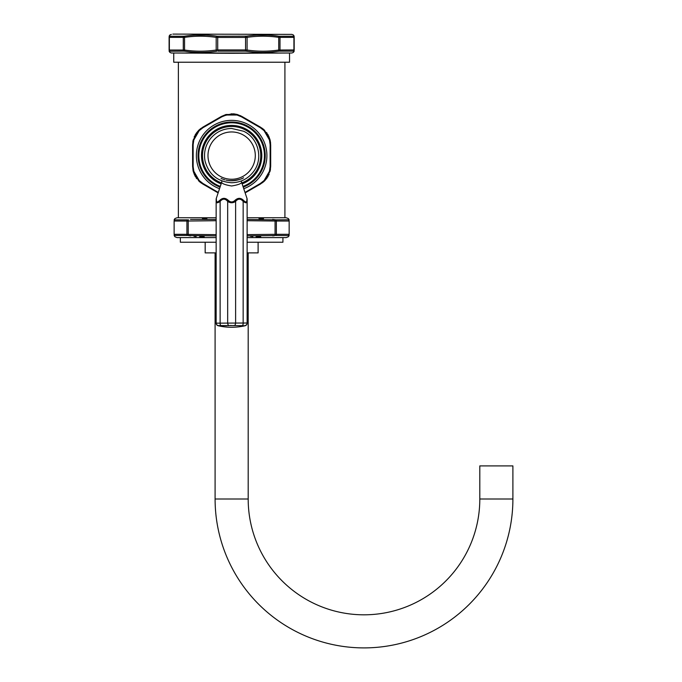 <?xml version="1.0" encoding="UTF-8"?>
<svg xmlns="http://www.w3.org/2000/svg" width="682" height="682" viewBox="0 0 682 682"><rect width="100%" height="100%" fill="white"/><g stroke="black" fill="none" stroke-linecap="round" stroke-linejoin="round"><path stroke-width="1.02" d="M231.641 53.29L171.361 53.008L291.913 53.008L231.641 53.29M278.478 51.235L279.432 51.15L278.478 51.235A1.321 0.656 81.4 0 0 278.733 50.025L278.733 37.365A1.321 0.656 -81.4 0 0 278.478 36.163L279.432 36.24L278.478 36.163C267.821 34.577 257.182 34.577 246.552 36.163A1.321 0.656 -98.6 0 1 247.089 37.365L247.089 50.025C257.634 51.585 268.188 51.585 278.733 50.025L293.925 49.948L293.925 37.442A1.321 1.262 -90 0 0 293.192 36.24L293.388 36.163A1.321 1.313 180 0 1 294.181 37.365C294.181 35.805 294.181 35.805 294.181 37.365L294.181 50.025C294.181 51.585 294.181 51.585 294.181 50.025L294.181 37.365L278.733 37.365C268.188 35.805 257.634 35.805 247.089 37.365L245.563 37.442L245.563 49.948L247.089 50.025A1.321 0.656 98.6 0 1 246.552 51.235L245.401 51.15L246.552 51.235C257.182 52.812 267.821 52.812 278.478 51.235L275.971 51.585M249.373 51.619L246.918 51.286M293.388 51.235L293.388 51.235C293.362 52.812 293.362 52.812 293.388 51.235A1.321 1.313 180 0 0 294.181 50.025L293.925 49.948A1.321 1.262 90 0 1 293.192 51.15L279.432 51.15A1.321 0.98 90 0 0 280.004 49.948L280.004 37.442A1.321 0.98 -90 0 0 279.432 36.24L293.192 36.24M216.731 51.235A1.321 0.656 81.4 0 1 216.194 50.025L216.194 37.365A1.321 0.656 -81.4 0 1 216.731 36.163L217.882 36.24L216.731 36.163C206.1 34.577 195.461 34.577 184.805 36.163L183.85 36.24L184.805 36.163A1.321 0.656 -98.6 0 0 184.549 37.365L184.549 50.025C195.095 51.585 205.649 51.585 216.194 50.025L217.72 49.948L217.72 37.442L216.194 37.365C205.649 35.805 195.095 35.805 184.549 37.365L169.102 37.365L169.102 50.025C169.102 51.585 169.102 51.585 169.102 50.025L184.549 50.025A1.321 0.656 98.6 0 0 184.805 51.235L183.85 51.15L184.805 51.235C195.461 52.812 206.1 52.812 216.731 51.235L214.122 51.593M169.895 36.163C169.92 34.577 169.92 34.577 169.895 36.163A1.321 1.313 0 0 0 169.102 37.365C169.102 35.805 169.102 35.805 169.102 37.365L169.102 50.025A1.321 1.313 0 0 0 169.895 51.235L169.895 51.235C169.92 52.812 169.92 52.812 169.895 51.235L183.85 51.15A1.321 0.98 90 0 1 183.279 49.948L183.279 37.442A1.321 0.98 -90 0 1 183.85 36.24L170.091 36.24A1.321 1.262 -90 0 0 169.358 37.442L169.358 49.948A1.321 1.262 90 0 0 170.091 51.15M187.311 51.585L185.342 51.312M256.824 35.123L267.719 35.097M268.188 35.123L269.825 35.217M275.605 35.762L278 36.086M293.388 36.163C293.362 34.577 293.362 34.577 293.388 36.163M246.552 36.163L217.882 36.24L217.72 37.442L245.563 37.442L245.401 36.24M184.805 36.163L187.678 35.762M195.095 35.123L206.109 35.106M206.578 35.123L207.447 35.174M214.165 35.805L216.228 36.086M172.836 34.1L291.913 34.381L172.836 34.1M173.74 53.29L173.74 62.224L289.543 62.224L289.543 53.29M247.123 217.746L286.235 217.746L288.341 218.564L289.151 219.783M174.132 219.783L174.942 218.564L177.047 217.746L216.151 217.746M272.664 219.425L275.818 219.86L247.276 219.433M289.151 220.942L289.151 234.395L289.151 220.942C289.151 219.425 289.151 219.425 289.151 220.942A1.321 1.313 180 0 0 288.401 219.766L288.401 219.766C288.324 218.163 288.324 218.163 288.401 219.766L275.818 219.86A1.321 0.98 -90 0 1 276.355 221.036L247.123 220.721M258.99 218.572L263.533 218.632M216.006 219.433L190.491 219.442M202.426 218.572L206.91 218.632M174.882 219.766L174.882 219.766C174.959 218.163 174.959 218.163 174.882 219.766A1.321 1.313 0 0 0 174.132 220.942L174.132 234.395C174.132 235.912 174.132 235.912 174.132 234.395L174.132 220.942M247.123 234.625L276.355 234.31A1.321 0.98 90 0 1 275.818 235.486L288.401 235.58C288.324 237.183 288.324 237.183 288.401 235.58L288.205 235.486A1.321 1.262 90 0 0 288.895 234.31L276.355 234.31L276.355 221.036L288.895 221.036A1.321 1.262 -90 0 0 288.205 219.86M247.285 235.904L274.846 235.58A1.321 0.656 80.4 0 0 275.068 234.395L275.068 220.942A1.321 0.656 -80.4 0 0 274.846 219.766M274.59 235.622L272.766 235.904M260.746 236.773L256.091 236.697M252.869 236.509L250.558 236.313M216.151 220.721L186.928 221.036L186.928 234.31L188.215 234.395A1.321 0.656 99.6 0 0 188.437 235.58L215.998 235.904M204.191 236.773L199.707 236.714M196.152 236.509L193.995 236.322M190.568 235.912L188.854 235.648M175.078 235.486L187.465 235.486A1.321 0.98 90 0 1 186.928 234.31L174.387 234.31A1.321 1.262 90 0 0 175.078 235.486L174.882 235.58C174.959 237.183 174.959 237.183 174.882 235.58L174.882 235.58A1.321 1.313 -0 0 1 174.132 234.395M188.437 219.766A1.321 0.656 -99.6 0 0 188.215 220.942L188.215 234.395L216.151 234.625M247.123 237.6L286.235 237.6L288.341 236.773L289.151 235.554M174.132 235.554L174.942 236.773L177.047 237.6L216.151 237.6M247.123 242.229L282.928 242.229L282.928 237.6M216.151 242.229L180.355 242.229L180.355 237.6M247.123 252.886L258.111 252.886L258.111 242.229M216.151 252.886L205.171 252.886L205.171 242.229M215.094 252.886L215.094 499.002A148.898 148.898 0 0 0 364 647.9A148.898 148.898 0 0 0 512.898 499.002L512.898 465.908L479.804 465.908L479.804 499.002L512.898 499.002M248.188 252.886L248.188 499.002A115.812 115.812 0 0 0 364 614.814A115.812 115.812 0 0 0 479.804 499.002M244.991 192.443L260.345 183.484L264.096 180.534L269.458 171.242L270.132 166.519L270.132 144.686L269.458 139.963L264.096 130.671L260.345 127.722L241.437 116.81L237.004 115.028L226.271 115.028L221.846 116.81L221.386 116.443L202.852 127.142L221.386 116.443L232.195 113.698M233.338 113.758L237.251 114.474M240.362 115.633L262.11 128.225M263.15 129.017L264.215 129.947M270.609 143.084L270.072 139.921L264.437 130.16L270.089 139.998M260.336 184.123L245.145 192.895L260.43 184.063L264.437 181.045L270.072 171.284L270.686 166.297L270.686 144.908L270.422 169.605M270.404 169.665L270.166 170.901M262.331 182.827L264.437 181.045L264.096 180.534A40.929 40.929 0 0 0 269.458 171.242L270.072 171.284L264.369 181.105M221.846 116.81L202.938 127.722L199.187 130.671L193.824 139.963L193.142 144.686L193.142 166.519L193.824 171.242L199.187 180.534L202.938 183.484L202.852 184.063L218.138 192.895L201.173 182.981M200.133 182.188L199.067 181.259M193.066 170.662L192.597 166.297L193.211 171.284L198.846 181.045L193.194 171.208M193.142 166.519L192.597 166.297L192.861 141.6M192.87 141.541L193.117 140.313M202.938 127.722L202.852 127.142L198.846 130.16L193.211 139.921L198.914 130.1M202.938 183.484L218.291 192.443M270.132 144.686L270.686 144.908L270.072 139.921L269.458 139.963A40.929 40.929 0 0 0 264.096 130.671L264.437 130.16L260.43 127.142L241.897 116.443L237.276 114.482L237.004 115.028A40.929 40.929 0 0 0 226.271 115.028L226.006 114.482L221.386 116.443L226.006 114.482L237.276 114.482L226.006 114.482M260.345 183.484L260.43 184.063L264.437 181.045L270.243 170.56M270.132 166.519L270.686 166.297L270.072 171.284M260.345 127.722L260.43 127.142L264.437 130.16L270.072 139.921M241.437 116.81L241.897 116.443L237.276 114.482M198.846 181.045L202.852 184.063L198.846 181.045L199.187 180.534A40.929 40.929 0 0 1 193.824 171.242L193.211 171.284L198.846 181.045M193.142 144.686L192.597 144.908L192.597 166.297L193.211 171.284M193.04 140.645L192.597 144.908L193.211 139.921L193.824 139.963A40.929 40.929 0 0 1 199.187 130.671L198.846 130.16L200.951 128.378M231.104 180.747L231.624 180.747C238.171 180.005 242.144 179.008 243.551 177.746L243.491 177.78M230.661 180.73L229.672 180.67M229.493 180.662L228.973 180.611M228.675 180.577L227.669 180.432M226.671 180.253L226.074 180.125M223.781 179.494L222.903 179.178L223.781 179.494M221.062 178.42L222.255 178.931M216.399 200.048L216.296 198.402L221.607 182.503C222.451 183.859 225.793 185.018 231.641 185.981C237.489 185.018 240.831 183.859 241.667 182.503L246.986 198.402L246.858 200.551C246.705 202.384 245.656 202.384 243.721 200.551L244.139 200.934M234.642 200.67L234.778 200.551C232.69 202.384 230.593 202.384 228.504 200.551L229.246 201.13M218.172 201.633L219.561 200.551C217.626 202.384 216.578 202.384 216.424 200.551L216.757 201.642M216.424 200.551A2.651 1.91 0 0 0 216.151 201.395L216.151 323.012A2.651 2.643 0 0 0 218.214 325.578L218.214 325.757A2.651 2.651 180 0 1 216.151 323.174L247.123 323.012L247.123 199.246A2.651 2.651 0 0 0 247.123 199.229L247.123 201.395C247.046 203.21 245.725 203.21 243.159 201.395C240.627 198.445 238.112 198.445 235.614 201.395C232.963 203.21 230.32 203.21 227.669 201.395A2.651 0.955 -42 0 1 228.504 200.551C225.435 197.618 222.46 197.618 219.561 200.551A2.651 0.955 -138 0 0 220.124 201.395C217.558 203.21 216.228 203.21 216.151 201.395L216.151 199.246A2.651 2.651 0 0 1 216.296 198.402M242.298 325.578A2.651 1.321 84.9 0 0 243.159 323.012L243.159 201.395A2.651 0.955 -42 0 0 243.721 200.551C240.831 197.618 237.856 197.618 234.778 200.551A2.651 0.955 -138 0 1 235.614 201.395L235.614 323.012A2.651 1.321 95.1 0 1 234.412 325.578L245.068 325.757A60.221 60.221 0 0 1 218.214 325.757M247.123 199.229A2.651 2.651 0 0 0 246.986 198.402L247.123 199.229M247.02 202.094L247.123 201.395A2.651 1.91 180 0 0 246.858 200.551M245.068 325.578A2.651 2.643 180 0 0 247.123 323.012L247.123 323.174A2.651 2.651 180 0 1 245.068 325.757M234.42 325.587L218.214 325.578M234.199 325.561L233.321 325.51M231.249 325.467L229.97 325.51M218.274 202.486L220.124 201.395C222.63 198.445 225.145 198.445 227.669 201.395L227.669 323.012A2.651 1.321 84.9 0 0 228.871 325.578M228.802 325.587L227.762 325.664M226.637 325.723L225.503 325.757M224.361 325.757L222.852 325.706M227.882 180.466L232.178 180.747M232.613 180.73L233.133 180.704M233.79 180.662L234.31 180.611M235.188 180.5L235.614 180.432M235.58 180.44L237.208 180.125M237.592 180.031L238.564 179.775M239.919 179.349L238.998 179.647M239.783 179.392L240.303 179.213M231.641 51.15L245.401 51.15L245.563 49.948L217.72 49.948L217.882 51.15L231.641 51.15M187.465 219.86L175.078 219.86A1.321 1.262 -90 0 0 174.387 221.036L186.928 221.036A1.321 0.98 -90 0 1 187.465 219.86M289.151 234.395A1.321 1.313 180 0 1 288.401 235.58M248.188 499.002L215.094 499.002M243.738 188.701A35.234 35.234 0 0 0 231.641 120.364A35.234 35.234 0 0 0 219.536 188.701M220.064 187.115A33.571 33.571 0 0 1 231.641 122.027A33.571 33.571 0 0 1 243.21 187.115M242.971 186.399A32.813 32.813 0 0 0 231.641 122.794A32.813 32.813 0 0 0 220.312 186.399M242.136 183.901A30.187 30.187 0 0 0 231.641 125.42A30.187 30.187 0 0 0 221.147 183.901M221.48 182.895A29.121 29.121 0 0 1 231.641 126.485A29.121 29.121 0 0 1 241.803 182.895M231.641 131.95A23.657 23.657 0 0 0 207.984 155.607A23.657 23.657 0 0 0 231.641 179.255A23.657 23.657 0 0 0 255.298 155.607A23.657 23.657 0 0 0 231.641 131.95M221.607 182.503A3.973 3.973 -61.7 0 0 221.803 180.892M241.667 182.503A3.973 3.973 61.7 0 1 241.479 180.892M220.124 201.395L220.124 323.012A2.651 1.321 95.1 0 0 220.985 325.578M294.181 51.201L293.362 52.42L291.913 53.008M169.102 51.201L169.912 52.42L171.361 53.008M291.913 34.381L293.362 34.97L294.181 36.197M169.102 36.197L169.912 34.97L171.361 34.381M178.369 62.224L178.369 217.746M284.914 62.224L284.914 217.746M262.544 128.54L264.428 130.151M266.474 132.453L267.156 133.408M267.753 134.337L268.282 135.258M268.691 136.085L270.038 139.776M270.217 140.543L270.601 143.084M269.117 174.174L268.631 175.257M268.12 176.246L267.574 177.158M267.071 177.925L264.548 180.935M200.738 182.665L198.854 181.054M196.808 178.752L196.126 177.797M195.529 176.868L195.001 175.947M194.592 175.121L193.245 171.429M194.165 137.031L194.651 135.948M195.163 134.959L195.7 134.047M196.211 133.271L198.735 130.271M202.852 127.142L198.846 130.16L193.211 139.921M231.641 182.733C217.686 181.787 208.828 174.575 205.069 161.105C203.483 152.478 205.47 144.772 211.011 137.977C216.501 131.797 223.372 128.625 231.641 128.472L243.576 131.234C258.401 137.909 263.567 158.71 253.593 171.549C248.06 178.786 240.746 182.512 231.641 182.733M227.805 180.457L226.109 180.133M224.932 179.835L223.364 179.349M229.527 180.662L235.35 180.474M238.939 179.673L240.081 179.289M241.718 178.641L242.153 178.454M231.573 180.747L235.401 180.466M235.469 180.457L237.174 180.133M241.488 178.744L241.931 178.548M229.365 180.645L227.933 180.474M227.694 180.44L226.202 180.159M224.455 179.698L223.202 179.289"/></g></svg>
